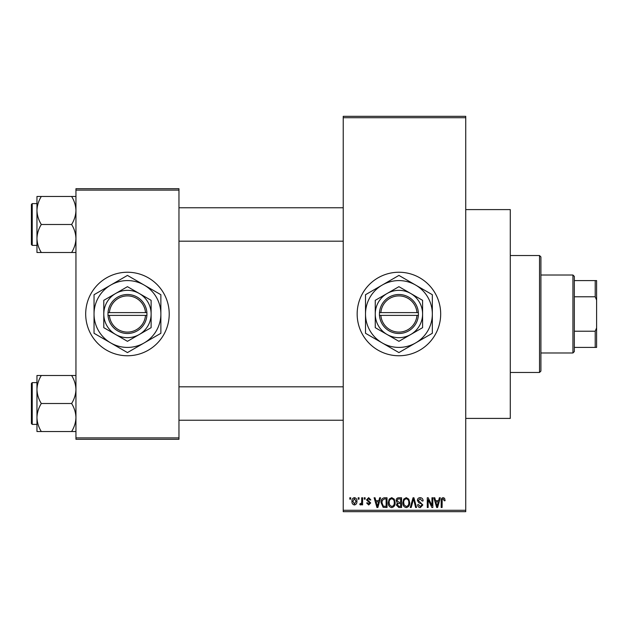 <?xml version="1.0" encoding="UTF-8"?>
<svg xmlns="http://www.w3.org/2000/svg" width="628" height="628" viewBox="0 0 628 628"><rect width="100%" height="100%" fill="white"/><g stroke="black" fill="none" stroke-linecap="round" stroke-linejoin="round"><path stroke-width="0.94" d="M398.921 272.238A41.762 41.762 0 0 0 357.159 314A41.762 41.762 0 0 0 398.921 355.762A41.762 41.762 0 0 0 440.683 314A41.762 41.762 0 0 0 398.921 272.238M465.74 209.595L510.289 209.595L510.289 418.405L465.74 418.405M127.453 272.238A41.762 41.762 0 0 0 85.691 314A41.762 41.762 0 0 0 127.453 355.762A41.762 41.762 0 0 0 169.222 314A41.762 41.762 0 0 0 127.453 272.238M358.172 499.15L358.172 497.761L359.051 497.761L359.051 499.15L358.172 499.15M361.712 501.434L361.712 497.761L362.599 497.761L362.599 504.849L361.712 504.849L361.712 503.719L360.653 504.975L359.813 504.59L360.064 503.578L360.708 503.711L361.547 502.879L361.712 501.434M364.24 499.15L364.24 497.761L365.127 497.761L365.127 499.15L364.24 499.15M366.524 499.919L368.66 497.635L370.826 499.912L369.939 500.037L368.605 498.648L367.404 499.747L370.701 502.95L368.699 504.975L366.65 502.95L367.537 502.824L368.667 503.962L369.814 503.099L366.524 499.919M378.872 500.673L379.642 497.761L380.568 497.761L377.875 507.502L376.941 507.502L374.115 497.761L375.042 497.761L375.811 500.673L378.872 500.673M391.707 497.635L394.251 499.158L395.122 502.502C395.318 505.265 394.172 506.977 391.699 507.628C389.274 506.992 388.135 505.32 388.292 502.62L389.172 499.119L391.707 497.635M406.261 497.635L408.804 499.158L409.676 502.502C409.872 505.265 408.726 506.977 406.253 507.628C403.828 506.992 402.689 505.32 402.846 502.62L403.725 499.119L406.261 497.635M443.195 497.635L444.585 498.318L445.111 500.673L444.224 500.799L443.156 498.773L442.198 499.511L442.073 507.502L441.186 507.502L441.186 500.893C440.974 499.111 441.641 498.028 443.195 497.635M343.233 510.289L465.74 510.289L465.74 511.679L343.233 511.679L343.233 116.321L465.74 116.321L465.74 117.711L343.233 117.711M465.74 510.289L465.74 117.711M438.611 500.673L439.372 497.761L440.306 497.761L437.606 507.502L436.68 507.502L433.846 497.761L434.772 497.761L435.542 500.673L438.611 500.673M431.954 505.556L431.954 497.761L432.833 497.761L432.833 507.502L431.891 507.502L428.155 499.692L428.155 507.502L427.268 507.502L427.268 497.761L428.218 497.761L431.954 505.556M417.4 500.461C417.494 498.695 418.413 497.753 420.156 497.635C422.071 497.839 423.052 498.938 423.091 500.924L422.204 501.05L420.077 498.773L418.279 500.438L422.84 504.959L420.32 507.628C418.593 507.463 417.706 506.49 417.651 504.724L418.538 504.59L420.289 506.49L421.953 504.928L421.671 503.939L418.743 502.777L417.4 500.461M410.265 507.502L413.051 497.761L413.915 497.761L416.545 507.502L415.626 507.502L413.538 498.899L411.199 507.502L410.265 507.502M396.135 500.618C396.15 498.789 397.053 497.839 398.835 497.761L401.575 497.761L401.575 507.502L398.827 507.502L396.386 505.053L397.343 503.012L396.135 500.618M381.078 502.683C380.843 499.912 381.957 498.271 384.43 497.761L387.021 497.761L387.021 507.502L383.143 507.322L381.078 502.683M351.97 501.38C351.798 499.346 352.622 498.098 354.435 497.635C356.225 498.09 357.049 499.307 356.9 501.301C357.057 503.303 356.233 504.527 354.435 504.975C352.661 504.535 351.837 503.334 351.97 501.38M349.812 499.15L349.812 497.761L350.699 497.761L350.699 499.15L349.812 499.15M75.949 188.706L178.964 188.706L178.964 190.103L75.949 190.103L75.949 188.706M178.964 437.897L178.964 439.294L75.949 439.294L75.949 437.897L178.964 437.897L178.964 190.103M75.949 437.897L75.949 190.103M437.481 504.645L438.313 501.811L435.848 501.811L437.072 506.49L437.481 504.645M406.245 506.49C408.145 505.972 408.993 504.637 408.789 502.486C408.914 500.485 408.067 499.244 406.269 498.773C404.416 499.276 403.569 500.571 403.725 502.651L404.102 504.857L406.245 506.49M400.688 506.364L400.688 503.452L398.097 503.546L397.273 504.896L399.149 506.364L400.688 506.364M400.688 502.314L400.688 498.899L397.893 499.025L397.022 500.61L398.945 502.314L400.688 502.314M391.691 506.49C393.591 505.972 394.439 504.637 394.235 502.486C394.36 500.485 393.513 499.244 391.715 498.773C389.855 499.276 389.015 500.571 389.172 502.651L389.548 504.857L391.691 506.49M386.134 506.364L386.134 498.899L384.54 498.899L382.319 500.32L381.957 502.698L383.308 506.168L386.134 506.364M377.75 504.645L378.574 501.811L376.109 501.811L377.342 506.49L377.75 504.645M354.459 503.962L356.013 501.309L354.412 498.648L352.85 501.309L354.459 503.962M539.523 372.467L539.523 255.533L540.912 256.923L540.912 371.077L539.523 372.467L510.289 372.467M539.523 255.533L510.289 255.533M36.966 389.501L36.966 417.526C37.13 412.604 38.575 407.933 41.307 403.514C38.591 399.149 37.146 394.478 36.966 389.501C37.13 384.587 38.575 379.916 41.307 375.497L36.966 375.497L36.966 389.501M32.232 424.395L31.4 423.562L31.4 383.465L32.232 382.633L32.232 424.395L36.966 424.395M75.949 375.497L71.616 375.497C74.324 379.854 75.768 384.524 75.949 389.501C75.784 394.423 74.34 399.094 71.616 403.514L41.307 403.514M71.616 375.497L41.307 375.497M71.616 403.514C74.324 407.878 75.768 412.541 75.949 417.526C75.784 422.44 74.34 427.111 71.616 431.53L41.307 431.53C38.591 427.173 37.146 422.503 36.966 417.526L36.966 431.53L41.307 431.53M71.616 431.53L75.949 431.53M572.932 275.017L574.33 276.414L574.33 351.586L572.932 352.983L572.932 275.017L540.912 275.017M574.33 280.59L596.6 280.59L596.6 347.41L595.211 347.41L595.211 331.223L596.6 327.918M574.33 331.223L595.211 331.223M596.6 300.082L595.211 296.777L595.211 280.59M574.33 296.777L595.211 296.777M574.33 347.41L595.211 347.41M75.949 196.47L71.616 196.47C74.324 200.827 75.768 205.497 75.949 210.474C75.784 215.396 74.34 220.067 71.616 224.486C74.324 228.851 75.768 233.522 75.949 238.499C75.784 243.413 74.34 248.084 71.616 252.503L41.307 252.503C38.591 248.146 37.146 243.476 36.966 238.499C37.13 233.577 38.575 228.906 41.307 224.486C38.591 220.122 37.146 215.459 36.966 210.474C37.13 205.56 38.575 200.889 41.307 196.47L36.966 196.47L36.966 252.503L41.307 252.503M31.4 244.535L31.4 204.438L32.232 203.605L32.232 245.367L31.4 244.535M71.616 196.47L41.307 196.47M71.616 224.486L41.307 224.486M71.616 252.503L75.949 252.503M380.874 315.389L418.405 315.389L418.358 312.611A19.492 19.492 0 0 0 398.921 294.508A19.492 19.492 0 0 0 379.477 312.611L379.43 315.389L380.874 315.389A18.094 18.094 0 0 0 398.921 332.094A18.094 18.094 0 0 0 416.961 315.389M379.477 315.389A19.492 19.492 0 0 0 398.921 333.492A19.492 19.492 0 0 0 418.358 315.389M422.589 300.333L398.921 286.674L375.254 300.333L375.254 327.667L398.921 341.326L422.589 327.667L422.589 300.333M375.254 300.333L375.254 327.667M415.626 342.935A33.41 33.41 0 0 0 415.626 285.065A33.41 33.41 0 0 0 365.512 314A33.41 33.41 0 0 0 415.626 342.935L432.331 333.287L432.331 294.713L398.921 275.417L365.512 294.713L365.512 333.287L398.921 352.583L415.626 342.935M410.751 334.496A23.668 23.668 0 0 0 410.751 293.504A23.668 23.668 0 0 0 375.254 314A23.668 23.668 0 0 0 410.751 334.496M418.358 312.611L379.477 312.611M416.961 312.611A18.094 18.094 0 0 0 398.921 295.906A18.094 18.094 0 0 0 380.874 312.611M109.413 315.389L146.944 315.389L146.897 312.611A19.492 19.492 0 0 0 127.453 294.508A19.492 19.492 0 0 0 108.016 312.611L107.969 315.389L109.413 315.389A18.094 18.094 0 0 0 127.453 332.094A18.094 18.094 0 0 0 145.5 315.389M108.016 315.389A19.492 19.492 0 0 0 127.453 333.492A19.492 19.492 0 0 0 146.897 315.389M151.12 300.333L127.453 286.674L103.793 300.333L103.793 327.667L127.453 341.326L151.12 327.667L151.12 300.333M103.793 300.333L103.793 327.667M144.165 342.935A33.41 33.41 0 0 0 144.165 285.065A33.41 33.41 0 0 0 94.043 314A33.41 33.41 0 0 0 144.165 342.935L160.87 333.287L160.87 294.713L127.453 275.417L94.043 294.713L94.043 333.287L127.453 352.583L144.165 342.935M139.29 334.496A23.668 23.668 0 0 0 139.29 293.504A23.668 23.668 0 0 0 103.793 314A23.668 23.668 0 0 0 139.29 334.496M146.897 312.611L108.016 312.611M145.5 312.611A18.094 18.094 0 0 0 127.453 295.906A18.094 18.094 0 0 0 109.413 312.611M32.232 382.633L36.966 382.633M343.233 420.218L178.964 420.218M343.233 386.809L178.964 386.809M178.964 207.782L343.233 207.782M178.964 241.191L343.233 241.191M572.932 352.983L540.912 352.983M32.232 245.367L36.966 245.367M32.232 203.605L36.966 203.605"/></g></svg>
